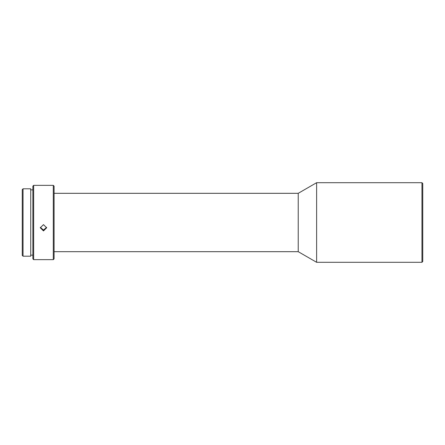 <?xml version="1.0" encoding="UTF-8"?>
<svg xmlns="http://www.w3.org/2000/svg" width="445" height="445" viewBox="0 0 445 445"><rect width="100%" height="100%" fill="white"/><g stroke="black" fill="none" stroke-linecap="round" stroke-linejoin="round"><path stroke-width="0.67" d="M53.294 185.354L54.09 186.149L54.09 258.851L53.294 259.646L33.659 259.646L33.659 185.354L53.294 185.354L53.294 259.646M33.659 259.646L32.863 258.851L32.863 186.149L33.659 185.354M30.738 256.198L30.738 188.802L23.045 188.802L23.045 256.198L30.738 256.198M23.045 188.802L22.25 189.598L22.25 255.402L23.045 256.198M54.09 193.314L298.233 193.314L298.233 251.686L54.09 251.686M298.233 251.686L316.618 262.3L316.618 182.7L298.233 193.314M421.955 262.3L422.75 261.504L422.75 183.496L421.955 182.7L421.955 262.3L316.618 262.3M46.63 227.345L43.477 230.032L40.323 227.351M43.477 224.625L40.295 227.796L43.477 230.927L46.658 227.796L43.477 224.625M32.863 255.135L30.738 255.135M421.955 182.7L316.618 182.7M32.863 189.865L30.738 189.865"/></g></svg>
